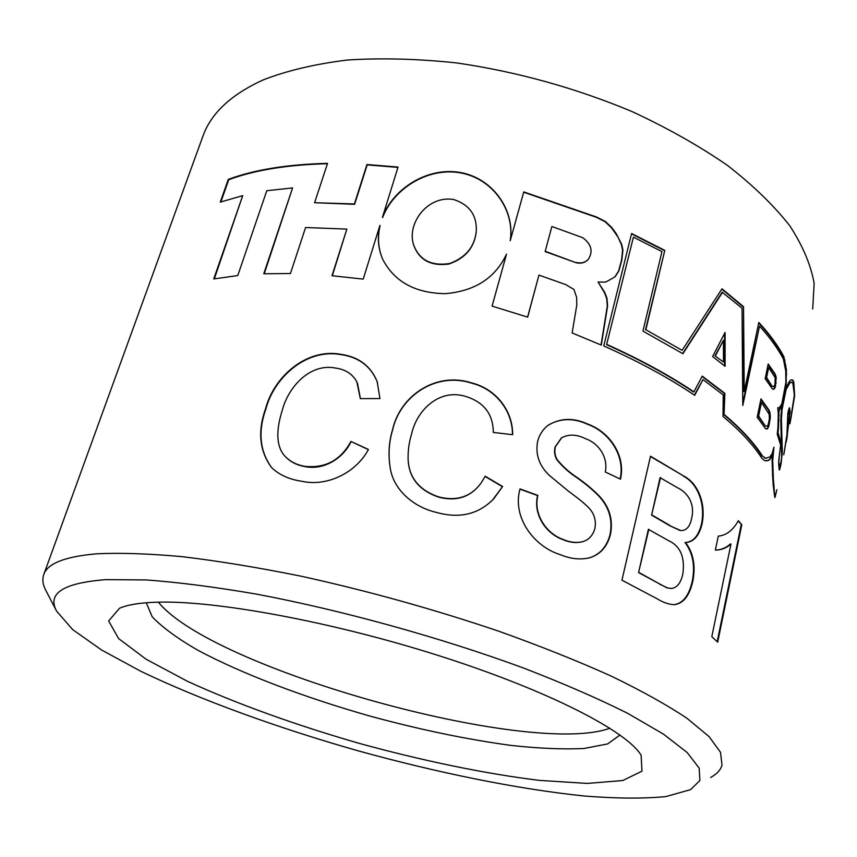 <?xml version="1.0" encoding="UTF-8"?>
<svg xmlns="http://www.w3.org/2000/svg" width="857" height="857" viewBox="0 0 857 857"><rect width="100%" height="100%" fill="white"/><g stroke="black" fill="none" stroke-linecap="round" stroke-linejoin="round"><path stroke-width="1.29" d="M527.676 317.144L538.935 275.097L565.716 284.588L573.911 289.42L576.632 297.347L576.772 305.167L572.144 332.955L601.293 345.092L607.602 305.96L606.97 298.193L604.71 292.323L598.068 282.028L605.556 282.092L610.837 279.275L615.187 276.661L618.861 270.93L621.839 260.1L622.91 250.148L621.764 244.566L616.29 233.693L611.684 227.416L605.331 221.449L596.322 216.907L523.766 191.904L510.301 240.453C515.078 210.383 493.075 178.138 460.07 172.45C427.129 166.74 393.138 188.819 382.458 217.217L398.044 167.061L366.967 164.523L354.391 203.955L314.594 202.713L327.556 163.344C287.491 164.34 254.39 169.697 228.273 179.392L220.249 202.134L242.713 195.632L213.736 278.953L237.764 275.558L266.784 190.715L292.591 187.919L263.763 273.769L290.427 273.533L305.585 227.512L346.849 229.098L331.98 275.729L363.218 279.114L379.919 225.37C377.155 237.239 378.087 248.541 382.704 259.275C394.295 281.685 415.142 293.148 445.212 293.662C474.832 291.187 495.26 278.032 506.498 254.186L492.089 306.12L527.676 317.144M710.614 777.449C716.763 774.16 720.566 770.057 722.012 765.119L720.501 752.275L709.06 736.591L687.057 718.348C667.164 705.043 641.893 690.967 611.245 676.109C577.757 661.036 540.371 646.103 499.085 631.32C433.921 609.252 367.814 590.859 300.786 576.129C257.936 567.495 218.385 561.003 182.145 556.664C148.475 553.611 119.819 552.669 96.188 553.847C65.411 556.589 48.003 563.306 43.964 573.997C42.057 578.829 42.625 584.195 45.657 590.087L56.583 611.084L72.663 629.606L101.608 650.013L140.848 671.288C200.42 699.955 277.282 727.764 356.962 750.496C436.834 772.628 517.328 789.083 584.013 795.982C615.958 798.553 643.243 798.756 665.846 796.603L690.581 789.629L699.901 780.523L699.162 768.14L687.25 752.585L663.5 734.149L627.774 713.378C598.25 698.605 563.638 683.543 523.948 668.192C441.248 637.694 342.286 610.291 256.564 594.137C215.128 587.002 178.31 582.267 146.108 579.932L105.925 579.632C63.418 582.91 46.974 593.387 56.583 611.084M812.715 308.991L814.15 283.442C810.947 265.113 802.848 245.916 789.822 225.83C773.903 205.509 753.132 185.369 727.497 165.422C699.269 145.947 667.378 127.961 631.813 111.464C575.454 87.939 517.114 71.763 456.802 62.947C417.916 58.801 381.44 57.826 347.374 60.033C315.301 63.964 287.309 70.563 263.388 79.819C231.679 94.238 211.668 112.653 203.334 135.052L202.434 137.538M790.475 421.001L794.653 395.773L793.775 381.858L791.847 379.672L790.068 380.476L786.008 387.225L786.415 369.678L783.887 356.748C778.038 345.639 769.682 334.198 758.82 322.436L744.23 391.478L743.544 306.667L722.001 288.809L682.118 350.342L645.867 329.741L664.786 250.383L631.598 233.5L603.757 345.939C638.883 361.611 669.188 378.076 694.673 395.323L702.997 379.587L723.254 394.97L723.008 416.459C740.427 431.039 753.41 445.029 761.959 458.441L764.465 460.53L768.011 460.627L769.929 459.481L772.296 455.774L773.175 484.848L774.782 497.617L776.271 492.411M786.244 442.137L789.651 416.352L789.008 410.353L788.108 413.663L787.379 432.635L784.101 453.064M350.931 441.43L368.435 449.454C356.105 472.678 327.213 486.99 301.868 481.27C289.473 479.502 279.414 474.982 271.669 467.697C259.478 451.189 257.443 431.532 265.574 408.714C273.972 376.469 306.742 347.921 340.915 354.327C358.601 356.844 370.674 365.918 377.134 381.547L379.962 398.559L360.304 398.623L356.833 381.89C352.623 374.059 345.585 369.463 335.74 368.103C309.891 362.747 288.177 387.3 282.242 410.374C277.261 426.25 274.711 444.408 284.503 455.688C289.698 461.366 296.436 464.901 304.717 466.315C325.296 468.511 340.7 460.209 350.931 441.43L368.339 449.625M485.212 476.224L502.609 486.497L493.782 498.774C478.635 514.329 459.534 518.881 436.492 512.422C412.453 506.883 392.613 488.683 390.031 466.615C388.125 453.814 388.971 441.516 392.56 429.721C399.876 396.073 435.977 371.07 471.939 382.993C496.053 388.992 512.947 410.91 512.647 434.703L493.3 432.431C493.139 414.584 484.409 402.736 467.108 396.887C439.759 387.396 416.673 410.192 411.542 434.156C409.025 442.266 407.889 450.728 408.125 459.545C409.089 477.852 419.33 490.322 438.838 496.953C457.21 501.474 471.404 496.653 481.441 482.502L485.212 476.224M562.085 437.488L561.699 437.734C568.855 434.017 576.707 434.306 585.267 438.602C598.529 442.994 608.416 457.338 605.278 471.971L620.479 479.17C626.017 455.495 609.402 431.853 588.106 424.215C573.44 417.402 559.932 417.884 547.591 425.683C542.652 429.678 539.342 434.874 537.66 441.259C535.197 454.028 539.01 465.34 549.101 475.196L568.159 490.943C577.072 497.606 581.346 500.767 587.002 506.058C593.837 512.25 596.461 519.696 594.897 528.405C593.044 535.1 589.198 539.471 583.349 541.506C576.879 543.188 570.162 542.513 563.21 539.471C546.091 533.515 533.236 514.114 537.853 495.41L520.028 488.918C511.908 517.371 534.168 546.745 560.296 554.65C570.494 558.914 580.21 559.964 589.434 557.811C600.125 554.661 607.131 546.916 610.441 534.586L610.034 534.672C606.713 547.012 599.707 554.768 589.027 557.918L588.523 558.046M561.699 437.734L555.422 446.722C554.286 451.007 554.811 455.238 557.018 459.427C562.835 466.604 569.787 472.785 577.864 477.992C585.899 483.723 592.873 489.561 598.786 495.507C609.445 506.68 613.333 519.706 610.441 534.586M621.946 580.189L650.495 456.192L683.875 476.106C697.887 483.209 706.339 503.541 701.979 524.28C699.055 535.989 693.581 542.074 685.579 542.545C693.367 552.915 695.788 565.738 692.863 581.035C689.553 595.733 683.372 603.607 674.33 604.667C668.824 604.453 662.997 602.45 656.858 598.647L621.946 580.189M717.695 642.182L711.803 636.665L730.978 544.002C726.361 548.094 721.155 550.13 715.359 550.098L718.295 536.118C726.297 535.421 732.971 530.29 738.327 520.702L741.808 524.73L717.695 642.182M146.258 602.75L152.214 616.783C162.284 627.356 177.549 638.54 198.021 650.334C242.413 674.031 304.717 697.555 369.945 716.077C419.834 729.661 466.926 739.452 511.233 745.44C539.085 748.472 563.317 749.489 583.928 748.504L607.624 743.94L619.986 735.017M155.781 602.235C139.423 602.814 127.339 604.828 119.53 608.256L108.646 620.971L118.609 638.583L146.119 659.237L187.437 681.294C236.232 703.693 296.19 725.204 359.415 743.426C422.908 760.845 485.63 773.85 539.642 780.406L587.302 783.416L622.76 780.534L641.968 771.193L641.111 755.231C627.024 731.375 548.887 690.774 440.327 656.13C331.884 621.464 213.564 599.954 155.781 602.235M158.406 602.16C212.033 668.921 529.455 757.545 609.905 728.225M271.69 467.708C259.757 451.221 257.818 431.66 265.874 409.014C274.261 376.801 306.988 348.231 341.097 354.637C358.729 357.155 370.77 366.207 377.209 381.793L377.541 382.736M360.422 398.623L357.487 383.315M284.76 455.988L284.76 455.988C289.934 461.644 296.651 465.18 304.921 466.594C323.357 470.493 342.971 458.731 351.059 441.709M502.609 486.497L492.389 500.242M389.764 464.955C388.275 452.785 389.217 441.119 392.613 429.978C399.908 396.373 435.956 371.338 471.843 383.24C495.7 389.089 512.775 411.146 512.443 434.681M408.071 457.713L408.125 459.813C409.089 478.099 419.298 490.547 438.763 497.167C456.192 501.645 470.022 497.296 480.231 484.151M485.094 476.449L502.416 486.69M537.853 495.41L537.585 495.571C532.979 514.296 545.78 533.622 562.878 539.599C569.755 542.588 576.386 543.274 582.771 541.678M548.276 425.147C560.446 418.087 573.612 417.83 587.773 424.376C608.952 431.96 625.524 455.517 620.114 478.999M561.421 437.895L555.143 446.904C554.008 451.178 554.533 455.399 556.729 459.588C562.546 466.765 569.476 472.946 577.532 478.131C585.556 483.862 592.508 489.69 598.411 495.635C609.048 506.798 612.926 519.813 610.034 534.672M537.585 495.571L519.974 489.154M683.875 476.106L650.42 456.502M683.372 476.16C697.362 483.252 705.793 503.552 701.433 524.291C698.509 535.989 693.056 542.085 685.043 542.567C692.82 552.926 695.241 565.738 692.306 581.025C688.996 595.733 682.825 603.607 673.773 604.667L674.33 604.667M701.979 524.28L701.433 524.291M685.579 542.545L685.043 542.567M692.863 581.035L692.306 581.025M666.95 587.891L671.781 588.448C677.298 587.484 680.994 582.631 682.858 573.89C685.118 557.082 680.287 545.973 668.385 540.542L648.374 529.347L638.572 572.594L666.95 587.891L671.352 588.459M679.944 530.451L682.536 530.494C687.153 529.712 690.164 525.727 691.578 518.528C695.477 503.209 686.907 491.993 677.276 487.622L660.094 477.649L651.599 515.121L669.81 525.727L679.944 530.451L682.172 530.515M669.81 525.727L680.458 530.419M651.599 515.121L660.565 477.574M670.313 525.684L652.07 515.057M659.74 584.292L667.474 587.87M638.572 572.594L648.845 529.283M660.254 584.27L639.043 572.54M730.978 544.002L730.4 543.97C725.89 547.944 720.876 549.98 715.359 550.076M741.808 524.73L738.113 521.099M741.219 524.698L717.18 641.689M551.779 226.816L545.138 251.583L551.779 226.816M545.138 251.583L576.086 262.724C580.853 263.806 584.774 262.842 587.838 259.853L587.988 259.703M379.919 225.37L380.08 225.712C377.487 236.864 378.141 247.544 382.061 257.764M527.58 317.122L538.935 275.097M601.046 344.975L607.292 306.174L606.66 298.407L604.41 292.537L598.068 282.028M614.908 276.822L618.55 271.144L621.518 260.314L622.589 250.373L621.464 244.791L617.983 237.025L611.395 227.662L605.063 221.706L596.065 217.175L523.681 192.225M510.301 240.453L510.204 240.753C515.003 210.715 493.043 178.481 460.102 172.803C427.161 167.126 393.309 189.193 382.618 217.571L382.458 217.217M397.948 167.394L367.182 164.887L354.616 204.309L314.594 202.713M327.428 163.708C287.62 164.737 254.722 170.072 228.733 179.713L220.913 201.898M242.713 195.632L214.336 278.846M292.591 187.919L264.245 273.758M346.849 229.098L332.312 275.75M413.406 244.149L413.61 244.866C418.923 259.875 430.589 266.291 448.618 264.095C464.633 258.728 473.792 248.423 476.085 233.158M453.707 199.51C427.268 195.096 406.764 223.763 413.513 244.513C419.116 259.971 431.178 266.302 449.679 263.506C465.908 257.432 474.778 246.57 476.299 230.908C476.91 215.182 469.379 204.716 453.707 199.51M576.086 262.724L545.309 251.305M576.322 262.467C581.067 263.57 584.999 262.606 588.095 259.596C593.365 251.669 591.598 244.374 582.771 237.71L551.951 226.527M744.23 391.478L743.672 391.52L743.544 306.667M743.019 306.752L721.798 289.13M645.867 329.741L682.118 350.342M645.482 329.913L664.786 250.383M664.389 250.576L631.513 233.843M694.352 395.098L702.997 379.587M765.847 460.841L768.011 460.627M767.422 460.584L769.929 459.481M769.34 459.427L771.193 457.82M770.604 457.767L772.296 455.774M774.685 497.006L775.478 496.267M774.899 496.16L775.124 495.228M788.333 410.514L789.008 410.353M794.193 391.103L793.196 381.793L793.775 381.858M793.196 381.793L792.661 380.519L793.228 380.583M792.661 380.519L792.039 379.972L792.618 380.037M785.441 387.118L786.008 387.225L785.441 387.118L785.944 382.211L786.522 382.243M785.944 382.211L786.083 374.584L786.662 374.616M786.083 374.584L785.837 369.656L786.415 369.678M785.837 369.656L785.258 365.028L785.837 365.05M785.258 365.028L784.359 360.144L784.937 360.165M784.359 360.144L783.309 356.737L783.887 356.748M783.309 356.737C777.545 345.789 769.35 334.53 758.713 322.96M778.649 463.948L778.949 466.894L780.116 466.904L781.691 457.509L780.791 420.337L781.948 406.036L778.402 410.299L777.91 428.168L778.51 416.545L777.76 407.728L779.431 407.718L781.863 403.69L785.88 382.436L785.73 370.974L783.352 358.933C777.706 348.306 769.768 337.358 759.527 326.121L742.805 402.79M779.709 467.354L779.088 469.475L778.67 461.055L780.652 445.137L777.245 434.231L777.888 428.2L777.428 432.581L778.017 432.635L778.499 428.221L777.91 428.168M781.434 439.437L781.573 442.865M789.929 423.797L794.353 395.013L792.854 383.068L790.99 382.179L789.351 382.94L786.705 386.775L784.894 391.788L781.434 409.7L780.834 419.266L781.423 439.148M789.083 408.253L789.597 412.346M774.503 494.146L775.51 495.303L776.817 489.722M774.439 493.129L773.089 482.523L773.678 482.609L773.357 478.945L772.768 478.87L773.089 482.523M772.896 450.878L772.114 460.391L772.768 478.87M702.087 376.459L724.347 393.417L724.069 414.874C740.866 429.089 753.442 442.758 761.798 455.86L765.804 458.206L769.961 456.92L772.146 453.557L773.935 447.161L772.703 460.445L773.357 478.945M606.927 344.46C640.35 359.533 669.338 375.334 693.902 391.853L693.409 391.949C668.899 375.462 639.954 359.694 606.595 344.653L633.43 237.132L606.595 344.653M759.527 326.121L742.783 405.5L742.044 308.177L722.151 292.237L682.643 353.555M777.428 432.581L780.556 444.719M780.063 408.607L778.981 410.332L778.499 428.221M778.767 410.289L779.356 410.332M778.402 410.299L778.981 410.332M778.531 411.392L779.12 411.435M778.617 415.731L779.195 415.774M778.499 420.476L779.077 420.519M780.748 443.69L781.327 443.765L778.017 432.635M780.406 446.572L778.659 463.134M781.327 443.765L780.813 446.615M778.949 466.894L779.527 466.979L779.12 463.198M781.948 406.036L780.641 408.65M722.644 292.13L682.911 353.727L642.943 331.102L661.947 251.615L633.43 237.132M693.902 391.853L702.258 376.137L724.872 393.363L724.069 414.874M761.798 455.86L762.387 455.892C754.021 442.769 741.423 429.078 724.604 414.82M764.176 457.842L766.394 458.249M762.387 455.892L764.755 457.884M772.35 455.388L772.939 455.442M772.114 460.391L772.703 460.445M772.157 465.319L772.746 465.383M772.264 469.765L772.843 469.829M772.371 474.649L772.96 474.714M774.492 493.932L773.678 482.609M774.653 495.014L775.51 495.303M775.028 494.028L775.231 495.121M783.759 454.821L786.951 434.52L787.829 413.01L789.308 407.707L790.197 411.424L787.926 427.204M789.297 408.682L789.875 408.746M789.618 411.349L790.197 411.424M786.876 439.041L788.14 427.236M790.1 382.511L786.148 389.464L782.023 409.742L781.423 419.319L782.323 452.196L781.113 463.594L779.827 469.197L779.495 469.925L779.077 469.454M791.568 382.233L790.679 382.565M789.351 382.94L789.929 382.993M788.515 384.107L789.093 384.15M787.744 385.007L788.333 385.05M786.705 386.775L787.283 386.818M785.569 389.421L786.148 389.464M784.894 391.788L785.473 391.831M781.905 406.647L782.484 406.689M781.434 409.7L782.023 409.742M780.941 414.617L781.53 414.67M780.834 419.266L781.423 419.319M780.909 425.104L781.498 425.168M780.973 429.711L781.563 429.775M781.198 433.535L781.788 433.61M781.434 439.309L782.013 439.373M781.627 444.065L782.195 444.14M781.798 448.168L782.334 448.243M779.259 469.111L779.827 469.197M772.339 388.864L765.162 378.676L768.204 363.968L775.157 374.027L776.238 377.616L775.242 387.182L774.342 388.907L772.339 388.864M765.451 428.532L757.181 417.252L760.984 398.859L769.083 410.192L769.982 412.667L770.314 417.68L768.922 425.865L767.497 428.714L765.451 428.532M725.097 366.282L725.086 332.452L712.596 356.555L725.097 366.282M724.572 365.853L724.583 333.437M723.447 362.018L714.963 355.88L723.447 362.018L723.415 340.379L715.466 355.794M723.415 340.379L714.963 355.88M766.104 428.982L766.854 429.003M766.276 428.982L767.497 428.714M766.908 428.682L768.151 427.814M767.572 427.782L768.633 426.765M768.054 426.743L768.922 425.865M768.333 425.843L769.565 419.748L770.143 419.769M769.565 419.748L769.736 417.659L770.314 417.68M769.736 417.659L769.747 415.634L770.325 415.656M769.747 415.634L769.404 412.646L769.982 412.667M769.404 412.646L768.986 411.296L769.565 411.317M768.986 411.296L768.504 410.171L769.083 410.192M768.504 410.171L760.866 399.437M760.866 402.501L758.07 416.02L758.649 416.02L761.434 402.501L760.866 402.501M758.07 416.02L765.28 425.961L767.358 426.133L768.258 424.408L769.35 419.03L769.2 414.274L761.434 402.501M765.28 425.961L758.649 416.02M773.046 389.26L774.342 388.907M773.764 388.896L775.242 387.182M774.664 387.171L775.703 385.468M775.124 385.457L775.617 383.036L776.196 383.058M775.617 383.036L775.66 377.605L776.238 377.616M775.66 377.605L775.285 375.805L775.864 375.816M775.285 375.805L774.578 374.016L775.157 374.027M774.578 374.016L768.076 364.579M768.076 367.61L766.029 377.53L766.597 377.53L768.654 367.599L768.076 367.61M766.029 377.53L772.125 386.303L774.096 386.389L775.007 384.086L775.157 377.658L768.654 367.599M772.125 386.303L766.597 377.53M772.703 386.314L773.421 386.721M203.334 135.052L43.964 573.997M640.329 754.042L641.111 755.231"/></g></svg>
